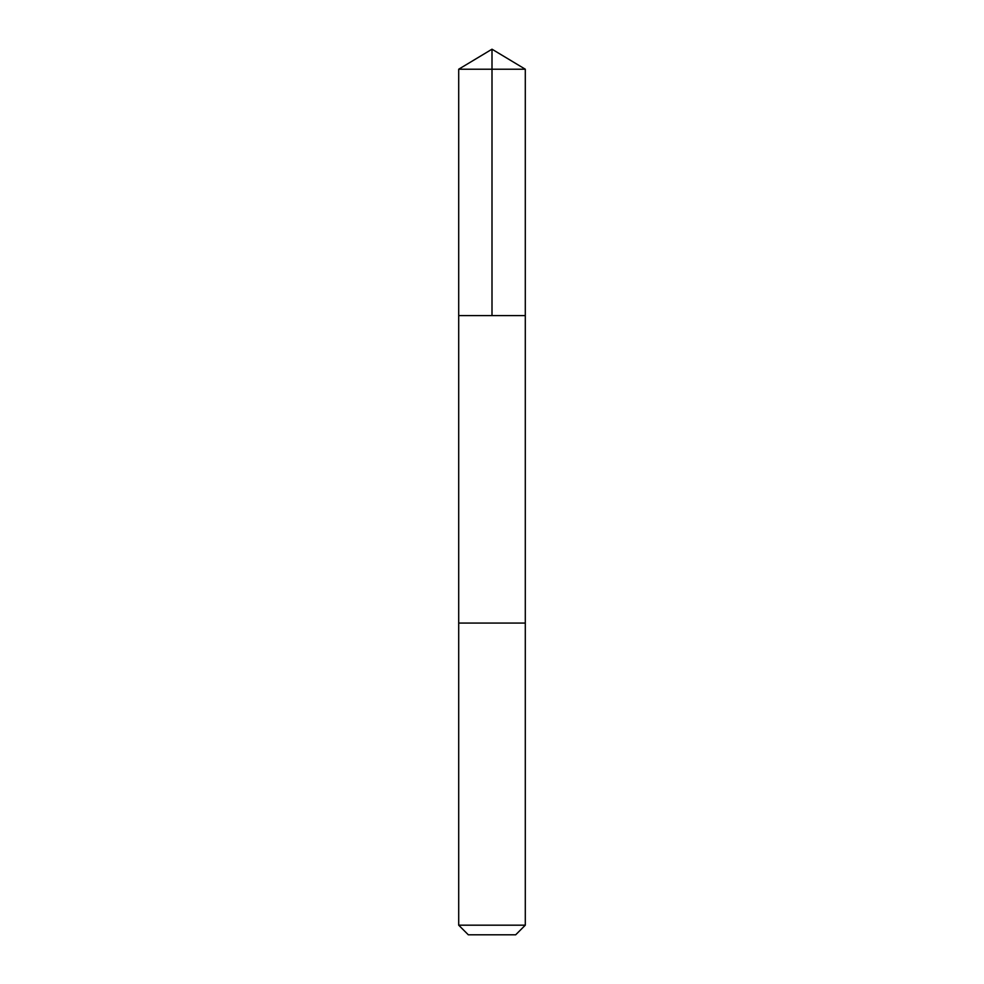 <?xml version="1.0" encoding="UTF-8"?>
<svg xmlns="http://www.w3.org/2000/svg" width="984" height="984" viewBox="0 0 984 984"><rect width="100%" height="100%" fill="white"/><g stroke="black" fill="none" stroke-linecap="round" stroke-linejoin="round"><path stroke-width="0.74" stroke-dasharray="4.92 3.69" d="M474.731 315.593L525.296 315.593L474.731 315.593M458.704 69.212L525.296 69.212M474.731 623.069L525.296 623.069L474.731 623.069M458.704 925.181L525.296 925.181M468.31 934.8L515.69 934.8"/><path stroke-width="1.48" d="M458.704 315.593L525.296 315.593L525.296 69.212L458.704 69.212L458.704 315.593L525.296 315.593L525.296 623.069L458.704 623.069L458.704 315.593M509.269 623.069L458.704 623.069L458.704 925.181L525.296 925.181L525.296 623.069L509.269 623.069M525.296 925.181L515.69 934.8L468.31 934.8L458.704 925.181M492 315.593L492 49.2L458.704 69.212M492 49.2L525.296 69.212"/></g></svg>
